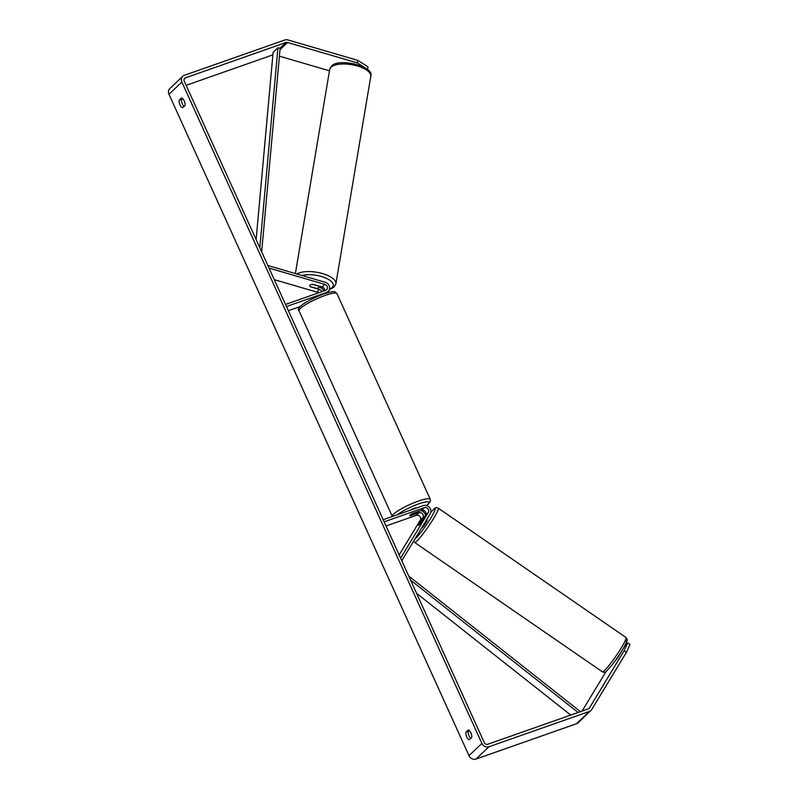<?xml version="1.0" encoding="UTF-8"?>
<svg xmlns="http://www.w3.org/2000/svg" width="799" height="799" viewBox="0 0 799 799"><rect width="100%" height="100%" fill="white"/><g stroke="black" fill="none" stroke-linecap="round" stroke-linejoin="round"><path stroke-width="1.2" d="M321.907 291.645A3.276 2.886 46.4 0 0 319.55 289.478L310.461 286.821A4.684 1.858 9.5 0 1 309.742 285.573A4.684 1.858 9.5 0 1 310.022 285.083A4.684 1.858 9.5 0 1 313.048 284.364L322.127 287.021A3.276 2.886 -133.6 0 1 324.694 290.666M323.885 290.946A5.613 4.944 46.4 0 0 319.91 287.35L318.981 287.081M267.875 265.538L325.233 282.287A5.613 4.944 -133.6 0 1 329.358 286.302A5.613 4.944 -133.6 0 1 328.249 291.435A5.613 4.944 -133.6 0 1 326.661 292.404L286.481 306.536M269.043 268.094L324.873 284.404A3.276 2.886 -133.6 0 1 325.702 290.307L285.523 304.439M274.287 279.66L316.813 292.084A3.276 2.886 -133.6 0 1 318.262 292.923M300.284 306.526L288.369 310.711M418.496 524.983A4.684 0.519 -55.4 0 0 418.426 525.482A4.684 0.519 -55.4 0 0 418.926 525.173A4.684 0.519 -55.4 0 0 421.083 522.526L425.587 515.085A3.276 2.886 46.4 0 0 421.572 510.301L412.863 513.367A4.684 0.819 155.6 0 0 409.687 515.695A4.684 0.819 155.6 0 0 410.287 515.824L418.996 512.758A3.276 2.886 -133.6 0 1 423.011 517.542L418.546 525.013M401.777 560.718L430.242 513.797A5.613 4.944 46.4 0 0 429.492 507.525A5.613 4.944 46.4 0 0 423.36 505.597L383.18 519.72M420.903 510.541A5.613 4.944 -133.6 0 1 425.487 515.265M400.619 558.161L428.334 512.479A3.276 2.886 46.4 0 0 424.319 507.695L384.139 521.817M399.16 554.945L420.274 520.159A3.276 2.886 46.4 0 0 416.259 515.375L386.027 525.992M421.762 527.779L421.872 527.849A4.684 0.519 -55.4 0 0 422.381 527.55A4.684 0.519 -55.4 0 0 425.577 523.355A4.684 0.519 -55.4 0 0 427.185 520.149L426.626 519.759M423.23 518.072A4.684 0.519 -55.4 0 0 421.492 520.169L418.416 525.233A4.684 0.519 -55.4 0 0 418.426 525.482A4.684 0.519 -55.4 0 0 418.926 525.173A4.684 0.519 -55.4 0 0 420.673 523.085L423.75 518.012A4.684 0.519 -55.4 0 0 423.74 517.772A4.684 0.519 -55.4 0 0 423.23 518.072M357.343 62.891L357.762 60.344L367.979 66.806L367.55 69.353L357.343 62.891L287.51 42.487A2.806 2.467 46.4 0 0 285.932 42.517L185.488 77.833A2.806 2.467 46.4 0 0 184.249 81.178L484.274 742.571A2.806 2.467 46.4 0 0 487.789 744.249L588.234 708.933A2.806 2.467 46.4 0 0 589.392 708.004L624.059 650.865L627.724 642.885L625.357 645.133L617.607 657.907A4.684 0.519 124.6 0 1 615.15 660.813M182.522 98.457L181.573 99.366A4.684 2.067 -109.4 0 0 182.372 104.01A4.684 2.067 -109.4 0 0 184.04 106.407M470.731 738.416A4.684 2.067 70.6 0 1 469.063 736.019A4.684 2.067 70.6 0 1 468.264 731.375L469.213 730.466M469.313 739.764A4.684 2.067 70.6 0 1 466.686 736.848A4.684 2.067 70.6 0 1 465.887 732.204L468.254 729.946A4.684 2.067 70.6 0 1 470.881 732.863A4.684 2.067 70.6 0 1 471.68 737.507L469.313 739.764M179.995 104.839A4.684 2.067 -109.4 0 0 182.621 107.755L184.988 105.498A4.684 2.067 -109.4 0 0 184.189 100.854A4.684 2.067 -109.4 0 0 181.563 97.937L179.196 100.205A4.684 2.067 -109.4 0 0 179.995 104.839M357.762 60.344L287.93 39.95A5.613 4.944 46.4 0 0 284.794 40L184.349 75.316A5.613 4.944 46.4 0 0 182.751 76.285A5.613 4.944 46.4 0 0 181.872 82.017L481.897 743.4A5.613 4.944 46.4 0 0 488.928 746.765L589.382 711.45A5.613 4.944 46.4 0 0 590.97 710.481A5.613 4.944 46.4 0 0 591.689 709.582L626.356 652.453L624.059 650.865M182.751 76.285L169.857 88.559A5.613 4.944 46.4 0 0 168.979 94.302L468.993 755.684A5.613 4.944 46.4 0 0 476.034 759.05L576.488 723.734A5.613 4.944 46.4 0 0 578.077 722.765L590.97 710.481M272.878 54.851L186.147 85.343M582.062 711.11L606.261 671.23M627.724 642.885L630.021 644.463L626.356 652.453M329.478 70.801L279.41 56.18M181.573 99.366L179.196 100.205M468.264 731.375L465.887 732.204M318.581 286.182A4.684 1.858 9.5 0 1 318.971 287.131A4.684 1.858 9.5 0 1 318.691 287.62A4.684 1.858 9.5 0 1 316.324 288.329L310.132 286.521A4.684 1.858 9.5 0 1 309.742 285.573A4.684 1.858 9.5 0 1 310.022 285.083A4.684 1.858 9.5 0 1 312.389 284.374L318.611 285.992M409.577 510.441A4.684 0.819 -24.4 0 1 413.852 508.444A4.684 0.819 -24.4 0 1 416.479 508.014M417.907 511.69A4.684 0.819 -24.4 0 1 418.217 511.829A4.684 0.819 -24.4 0 1 415.65 513.837L409.997 515.824A4.684 0.819 -24.4 0 1 409.687 515.695A4.684 0.819 -24.4 0 1 412.254 513.677L417.867 511.61M259.815 247.75L277.942 47.75L273.108 52.354L256.129 239.63M277.942 47.75L280.129 48.22L261.673 251.855M578.126 712.488L410.606 580.174M570.746 715.085L416.559 593.307M580.434 711.679L408.748 576.079M319.55 289.478L316.813 292.084M326.661 292.404L325.772 293.253M324.873 284.404L322.127 287.021M418.996 512.758L416.259 515.375M423.011 517.542L420.274 520.159M424.319 507.695L421.572 510.301M428.334 512.479L425.587 515.085M604.583 670.421A20.824 2.297 124.6 0 1 602.346 671.789C604.064 672.768 605.712 672.289 607.27 670.341C612.773 664.528 618.406 656.738 624.169 646.98C628.593 637.183 627.535 641.357 625.977 637.482A20.824 2.297 124.6 0 1 618.826 651.784A20.824 2.297 124.6 0 1 604.583 670.421M602.346 671.789L414.631 542.471A20.824 2.297 -55.4 0 0 416.868 541.103A20.824 2.297 -55.4 0 0 431.11 522.466A20.824 2.297 -55.4 0 0 438.261 508.164L625.977 637.482M430.811 512.349A18.487 2.037 124.6 0 1 433.028 509.982A18.487 2.037 124.6 0 1 430.901 517.932A18.487 2.037 124.6 0 1 416.029 538.017A18.487 2.037 124.6 0 1 415.041 538.856M607.58 669.962A18.487 2.037 -55.4 0 0 622.381 649.986A18.487 2.037 -55.4 0 0 624.668 641.857M181.872 82.017L168.979 94.302M481.897 743.4L468.993 755.684M589.392 708.004L588.563 708.793M185.488 77.833L184.169 79.081M285.932 42.517L279.98 48.19M287.51 42.487L280.01 49.638M488.928 746.765L476.034 759.05M589.382 711.45L576.488 723.734M370.786 76.295A20.824 8.27 -170.5 0 0 354.566 65.268A20.824 8.27 -170.5 0 0 330.956 67.206A20.824 8.27 -170.5 0 0 329.707 69.393L331.505 66.147C337.937 57.678 374.761 65.967 370.786 76.295L335.89 283.875L334.092 287.121L329.398 289.608M296.998 274.047A20.824 8.27 9.5 0 1 320.808 273.118A20.824 8.27 9.5 0 1 335.89 283.875M329.538 289.088A18.487 7.341 -170.5 0 0 332.124 287.54A18.487 7.341 -170.5 0 0 324.803 277.653A18.487 7.341 -170.5 0 0 301.962 275.495M323.575 290.307A18.487 7.341 -170.5 0 0 324.704 290.197M336.968 293.642A20.824 3.645 155.6 0 0 325.183 295.42A20.824 3.645 155.6 0 0 299.036 310.851C295.55 307.875 306.696 300.514 323.595 293.982C334.511 290.656 331.545 292.114 333.283 291.725C334.042 291.245 335.27 291.885 336.968 293.642L430.252 499.285L430.331 501.572L426.706 505.607M299.036 310.851L392.329 516.504A20.824 3.645 -24.4 0 1 418.456 501.053A20.824 3.645 -24.4 0 1 430.252 499.285M426.596 505.577A18.487 3.236 155.6 0 0 418.606 503.919A18.487 3.236 155.6 0 0 397.502 514.686M326.621 292.993L328.249 291.435M414.631 542.471L413.642 541.163M430.821 512.299L433.328 509.612C434.896 507.665 436.534 507.185 438.261 508.164M295.38 273.568L329.707 69.393M318.971 287.131L319.141 286.142M323.705 290.546L324.704 290.466"/></g></svg>
